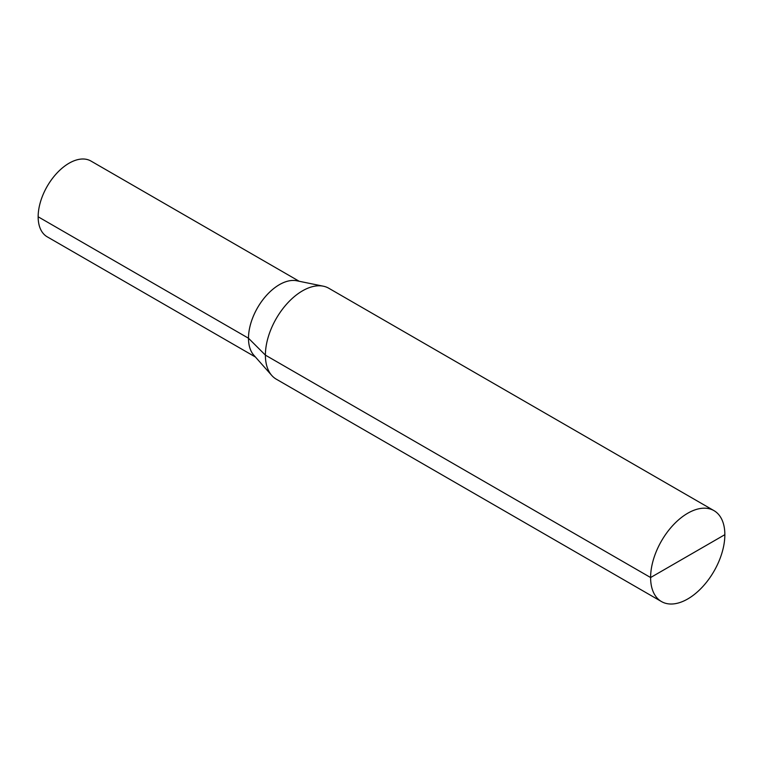 <?xml version="1.0" encoding="UTF-8"?>
<svg xmlns="http://www.w3.org/2000/svg" width="763" height="763" viewBox="0 0 763 763"><rect width="100%" height="100%" fill="white"/><g stroke="black" fill="none" stroke-linecap="round" stroke-linejoin="round"><path stroke-width="1.14" d="M38.15 216.787A43.749 25.255 120 0 0 47.211 236.816A43.749 25.255 120 0 1 47.211 186.306A43.749 25.255 120 0 1 90.959 161.05L299.201 281.28L90.959 161.05A43.749 25.255 120 0 0 57.244 172.762A43.749 25.255 120 0 0 38.15 216.787L248.49 338.228A43.749 25.255 120 0 1 264.923 297.198A43.749 25.255 120 0 1 296.759 280.774L323.312 286.192A52.494 30.31 120 0 1 328.758 288.233L713.977 510.638L328.758 288.233A52.494 30.31 120 0 0 323.312 286.192A52.494 30.31 120 0 0 285.104 305.887A52.494 30.31 120 0 0 265.39 355.129L650.61 577.534A52.494 30.31 120 0 0 661.483 601.568A52.494 30.31 120 0 0 713.977 571.258A52.494 30.31 120 0 0 713.977 510.638A52.494 30.31 120 0 0 673.529 524.706A52.494 30.31 120 0 0 650.61 577.534L724.85 534.672A52.494 30.31 120 0 0 713.977 510.638A52.494 30.31 120 0 0 661.483 540.948A52.494 30.31 120 0 0 661.483 601.568A52.494 30.31 120 0 0 701.931 587.5A52.494 30.31 120 0 0 724.85 534.672M265.39 355.129A52.494 30.31 120 0 0 271.771 375.463A52.494 30.31 120 0 0 276.263 379.163L661.483 601.568L276.263 379.163A52.494 30.31 120 0 1 271.771 375.463A52.494 30.31 120 0 1 276.263 318.543A52.494 30.31 120 0 1 323.312 286.192L296.759 280.774A43.749 25.255 120 0 0 257.551 307.737A43.749 25.255 120 0 0 253.802 355.176L271.771 375.463L253.802 355.176A43.749 25.255 120 0 1 248.49 338.228L265.39 355.129M255.462 357.046L47.211 236.816L255.462 357.046"/></g></svg>
